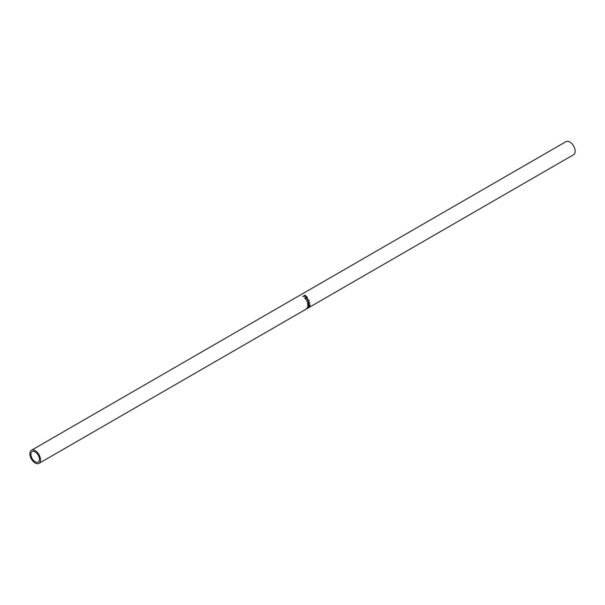 <?xml version="1.0" encoding="UTF-8"?>
<svg xmlns="http://www.w3.org/2000/svg" width="605" height="605" viewBox="0 0 605 605"><rect width="100%" height="100%" fill="white"/><g stroke="black" fill="none" stroke-linecap="round" stroke-linejoin="round"><path stroke-width="0.91" d="M35.188 461.766A6.05 3.494 60 0 1 31.241 456.442A6.05 3.494 60 0 1 32.163 451.595A6.05 3.494 60 0 1 35.188 451.89A6.05 3.494 60 0 1 39.143 457.221A6.05 3.494 60 0 1 38.213 462.069A6.05 3.494 60 0 1 35.188 461.766M305.056 295.195A7.562 4.364 60 0 1 305.495 295.497L305.812 296.632L304.202 296.148A7.562 4.364 60 0 0 304.035 296.034L302.992 296.639A7.562 4.364 60 0 0 302.787 296.503L305.056 295.195L304.27 295.898L305.54 296.707L305.389 296.042L305.472 296.737M305.026 295.467A7.562 4.364 60 0 1 305.434 295.762L305.964 295.921L305.812 296.632M306.856 296.715A7.562 4.364 60 0 1 307.264 297.176L307.469 298.605L306.19 298.061L305.835 299.596A7.562 4.364 60 0 0 305.631 299.309L305.971 297.796A7.562 4.364 60 0 0 305.82 297.622L304.776 298.227A7.562 4.364 60 0 0 304.587 298.023L306.75 296.942A7.184 4.144 60 0 1 307.136 297.38L307.302 298.749M307.121 299.43L308.974 300.186L308.338 302.341L306.826 301.532L307.219 299.362L309.193 300.133L308.58 302.371L307.983 302.523M307.824 305.018A7.562 4.364 60 0 1 307.832 305.071L309.457 305.079L307.816 306.251A7.562 4.364 60 0 1 307.786 306.47L310.085 304.844A7.562 4.364 60 0 0 310.085 304.807L308.232 304.807L309.926 302.583A7.562 4.364 60 0 0 309.919 302.545L307.567 303.468A7.562 4.364 60 0 1 307.635 303.733L309.321 303.06L307.824 305.018M309.964 305.638A7.562 4.364 60 0 1 309.518 306.765L309.284 306.894A7.562 4.364 60 0 0 309.677 305.971L308.981 306.372A7.562 4.364 60 0 1 308.588 307.302L308.353 307.431A7.562 4.364 60 0 0 308.747 306.508L307.877 307.007A7.562 4.364 60 0 1 307.484 307.937L307.257 308.066A7.562 4.364 60 0 0 307.695 306.947L309.964 305.638M306.463 308.943L308.482 307.771L306.364 308.558M308.482 307.771L307.915 307.476M306.062 309.064L308.467 307.779M35.188 463.007A7.562 4.364 -120 0 0 38.97 463.377A7.562 4.364 -120 0 0 40.127 457.32A7.562 4.364 -120 0 0 35.188 450.657A7.562 4.364 -120 0 0 31.407 450.286A7.562 4.364 -120 0 0 30.25 456.344A7.562 4.364 -120 0 0 35.188 463.007M308.595 307.711L573.593 154.714A7.562 4.364 -120 0 0 574.75 148.656A7.562 4.364 -120 0 0 569.812 141.993A7.562 4.364 -120 0 0 566.03 141.623L31.407 450.286M307.378 303.672L309.321 303.06M307.559 304.943L309.457 305.079M308.338 302.341L307.854 302.5M306.833 301.434L308.505 302.107L308.966 300.284L307.181 299.717L306.833 301.434L308.255 302.092M308.505 302.107L307.922 302.213M307.37 299.611L307.053 301.388M306.19 298.061L305.669 299.74M304.686 298.129L306.75 296.942M306.054 297.494L307.31 298.371L307.181 297.501A7.562 4.364 60 0 0 306.803 297.055L305.941 297.705L307.151 298.53L307.053 297.69M305.903 296.185L305.729 296.873M305.616 296.45L305.434 295.762L305.616 296.45M38.97 463.377L306.228 309.079"/></g></svg>
